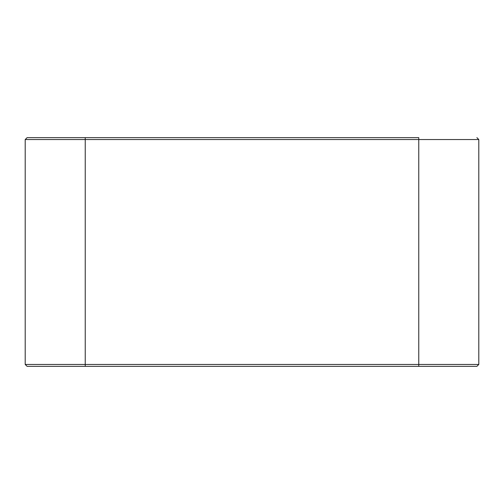 <?xml version="1.0" encoding="UTF-8"?>
<svg xmlns="http://www.w3.org/2000/svg" width="504" height="504" viewBox="0 0 504 504"><rect width="100%" height="100%" fill="white"/><g stroke="black" fill="none" stroke-linecap="round" stroke-linejoin="round"><path stroke-width="0.76" d="M418.767 364.449L418.767 139.551L85.233 139.551L85.233 364.449L478.8 364.449L85.233 364.449L85.233 139.551L25.2 139.551L478.8 139.551L418.767 139.551L418.767 366.351L85.233 366.351L418.767 366.351L418.767 364.449L478.8 364.449L418.767 364.449M85.233 137.649L418.767 137.649L418.767 139.551L478.8 139.551L418.767 139.551L418.767 137.649L85.233 137.649L85.233 139.551L25.2 139.551L85.233 139.551L85.233 137.649L27.109 137.649L85.233 137.649M85.233 364.449L25.2 364.449L85.233 364.449L85.233 366.351L85.233 364.449L25.2 364.449L85.233 364.449M85.233 366.351L27.109 366.351L85.233 366.351M418.767 366.351L476.891 366.351L418.767 366.351M476.891 137.649L478.8 139.551L478.8 364.449L476.891 366.351M27.109 137.649L25.2 139.551L25.2 364.449L27.109 366.351"/></g></svg>
